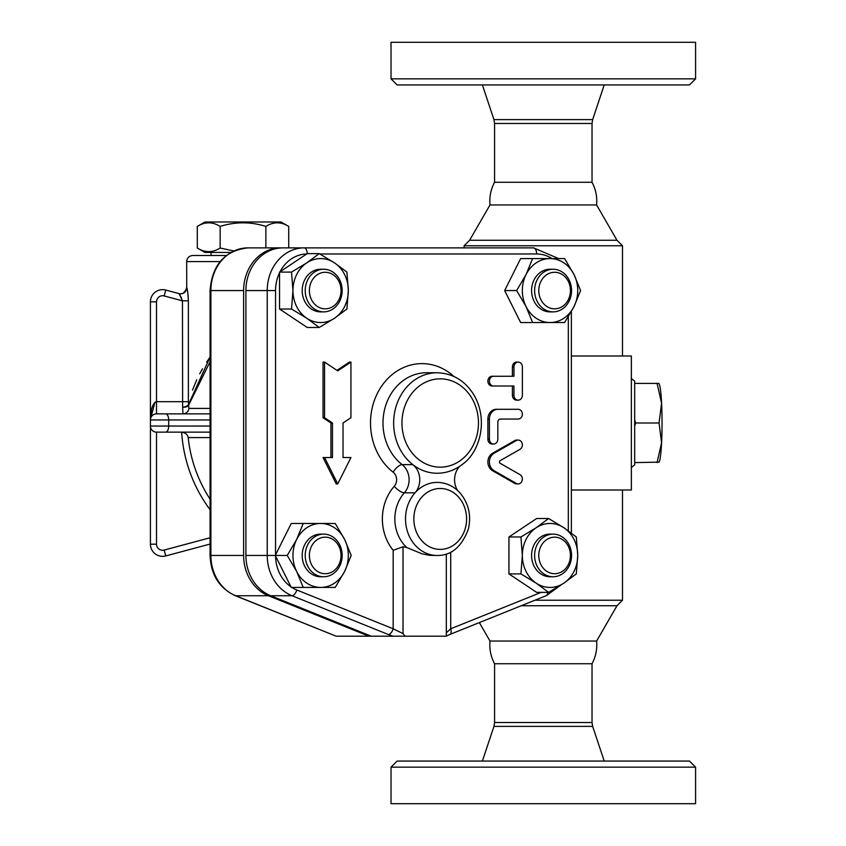 <?xml version="1.0" encoding="UTF-8"?>
<svg xmlns="http://www.w3.org/2000/svg" width="846" height="846" viewBox="0 0 846 846"><rect width="100%" height="100%" fill="white"/><g stroke="black" fill="none" stroke-linecap="round" stroke-linejoin="round"><path stroke-width="1.27" d="M604.213 761.062L592.655 726.386L592.031 722.537L592.031 663.729L494.572 663.729C490.796 656.623 489.274 649.062 490.003 641.046L596.599 641.046C597.329 649.062 595.806 656.623 592.031 663.729M689.49 761.062L397.112 761.062L391.021 767.153L695.581 767.153L689.49 761.062M695.581 767.153L695.581 803.7L391.021 803.7L391.021 767.153M592.655 119.614L493.948 119.614L494.572 123.463L592.031 123.463L592.655 119.614L604.213 84.938M592.031 182.271L494.572 182.271C490.796 189.377 489.274 196.938 490.003 204.954L596.599 204.954C597.329 196.938 595.806 189.377 592.031 182.271L592.031 123.463M695.581 78.847L391.021 78.847L397.112 84.938L689.49 84.938L695.581 78.847L695.581 42.3L391.021 42.3L391.021 78.847M631.349 378.511L634.669 381.123L634.669 464.877L631.349 467.489M571.367 355.997L631.349 355.997L631.349 490.003L571.367 490.003M230.831 252.446L204.944 252.446L197.298 248.026C204.912 252.795 212.536 252.795 220.15 248.026L233.76 250.955M220.15 226.411C212.536 221.641 204.912 221.641 197.298 226.411L204.944 221.99L281.084 221.99L288.729 226.411C281.105 221.641 273.491 221.641 265.866 226.411C250.628 221.641 235.389 221.641 220.15 226.411L220.15 248.026M197.298 248.026L197.298 226.411M265.866 247.878L265.866 226.411M288.729 247.878L288.729 226.411M188.108 295.254L188.372 300.838C187.981 293.15 187.442 288.782 186.733 287.746L186.67 261.583C187.029 257.882 189.06 255.852 192.761 255.492L226.294 255.492L211.035 255.492L211.035 252.446M634.669 419.986L635.758 423L634.669 426.014M657.067 462.593L661.583 442.796A39.593 3.447 90 0 1 659.119 462.138L634.669 462.593M659.055 423L661.583 403.204A39.593 3.447 90 0 1 661.583 442.796L659.055 423L635.758 423M658.854 383.407L659.119 383.862A39.593 3.447 90 0 1 661.583 403.204L657.067 383.407L658.59 383.407M634.669 383.407L657.067 383.407M553.083 534.122A21.319 18.464 90 0 0 534.619 555.441A21.319 18.464 90 0 0 553.083 576.76A21.319 18.464 90 0 0 571.547 555.441A21.319 18.464 90 0 0 553.083 534.122L550.037 534.122A21.319 18.464 -90 0 0 531.574 555.441A21.319 18.464 -90 0 0 550.037 576.76L553.083 576.76M554.606 537.168A18.274 15.82 -90 0 1 568.311 564.578A18.274 15.82 -90 0 1 540.901 564.578A18.274 15.82 -90 0 1 554.606 537.168M342.154 555.441A21.319 18.464 90 0 0 323.69 534.122A21.319 18.464 90 0 0 305.226 555.441A21.319 18.464 90 0 0 323.69 576.76A21.319 18.464 90 0 0 342.154 555.441M323.69 576.76L320.645 576.76A21.319 18.464 -90 0 1 302.181 555.441A21.319 18.464 -90 0 1 320.645 534.122L323.69 534.122M341.033 555.441A18.274 15.82 -90 0 1 317.292 571.272A18.274 15.82 -90 0 1 317.292 539.621A18.274 15.82 -90 0 1 341.033 555.441M323.69 311.878A21.319 18.464 90 0 0 342.154 290.559A21.319 18.464 90 0 0 323.69 269.24A21.319 18.464 90 0 0 305.226 290.559A21.319 18.464 90 0 0 323.69 311.878L320.645 311.878A21.319 18.464 -90 0 1 302.181 290.559A21.319 18.464 -90 0 1 320.645 269.24L323.69 269.24M325.213 308.832A18.274 15.82 -90 0 1 311.508 281.422A18.274 15.82 -90 0 1 338.918 281.422A18.274 15.82 -90 0 1 325.213 308.832M577.733 555.441L576.306 573.905L563.891 583.137A31.979 27.696 90 0 0 577.733 555.441A31.979 27.696 90 0 0 563.891 527.745L576.306 536.977L577.733 555.441M548.61 592.369L536.195 583.137A31.979 27.696 90 0 0 563.891 583.137L548.61 592.369L536.639 592.369L508.943 573.905L508.943 536.977L536.639 518.513L548.61 518.513L563.891 527.745A31.979 27.696 90 0 0 536.195 527.745L548.61 518.513M520.914 573.905L522.342 555.441A31.979 27.696 90 0 0 536.195 583.137L520.914 573.905L508.943 573.905M520.914 536.977L536.195 527.745A31.979 27.696 90 0 0 522.342 555.441L520.914 536.977L508.943 536.977M320.645 587.42L303.228 587.42L296.66 571.431A31.979 27.696 90 0 0 320.645 587.42A31.979 27.696 90 0 0 344.629 571.431L335.206 587.42L323.225 587.42M287.238 555.441L296.66 539.452A31.979 27.696 90 0 0 296.66 571.431L287.238 555.441L275.257 555.441L291.246 523.463L320.645 523.463A31.979 27.696 90 0 0 296.66 539.452L303.228 523.463M344.629 539.452L351.196 555.441L344.629 571.431A31.979 27.696 90 0 0 344.629 539.452A31.979 27.696 90 0 0 320.645 523.463L335.206 523.463L344.629 539.452M292.949 290.559L291.521 272.095L306.791 262.863A31.979 27.696 90 0 0 292.949 290.559A31.979 27.696 90 0 0 306.791 318.255L291.521 309.023L292.949 290.559M319.217 253.631L334.487 262.863A31.979 27.696 90 0 0 306.791 262.863L319.217 253.631L307.235 253.631L280.058 271.746A36.59 31.683 -90 0 1 306.728 253.969M346.902 272.095L348.33 290.559A31.979 27.696 90 0 0 334.487 262.863L346.902 272.095M334.487 318.255L319.217 327.487L306.791 318.255A31.979 27.696 90 0 0 334.487 318.255A31.979 27.696 90 0 0 348.33 290.559L346.902 309.023L334.487 318.255M290.95 586.828A36.59 31.683 -90 0 1 275.563 556.044L291.246 587.42L303.228 587.42M275.563 556.044L275.257 555.441L267.23 555.441A42.681 36.96 90 0 0 292.029 595.743A6.091 2.876 -68.1 0 0 296.809 589.99A36.59 31.683 -90 0 1 291.849 587.42M291.521 309.023L279.55 309.023L307.235 327.487L319.217 327.487M279.55 309.023L279.55 272.095L291.521 272.095M320.645 523.463L323.225 523.463M538.786 290.559A18.274 15.82 -90 0 1 562.527 274.728A18.274 15.82 -90 0 1 562.527 306.379A18.274 15.82 -90 0 1 538.786 290.559M534.619 290.559A21.319 18.464 90 0 0 553.083 311.878A21.319 18.464 90 0 0 571.547 290.559A21.319 18.464 90 0 0 553.083 269.24A21.319 18.464 90 0 0 534.619 290.559M553.083 311.878L550.037 311.878A21.319 18.464 -90 0 1 531.574 290.559A21.319 18.464 -90 0 1 550.037 269.24L553.083 269.24M550.037 258.58L564.599 258.58L574.022 274.569A31.979 27.696 90 0 0 550.037 258.58A31.979 27.696 90 0 0 526.053 274.569L532.62 258.58L552.036 258.58A36.59 31.683 -90 0 0 536.639 253.969A6.091 3.046 -90 0 0 533.593 247.878L304.19 247.878A6.091 3.046 90 0 1 307.235 253.631M580.589 290.559L574.022 306.548A31.979 27.696 90 0 0 574.022 274.569L580.589 290.559M564.599 322.538L550.037 322.538A31.979 27.696 90 0 0 574.022 306.548L564.599 322.538M526.053 306.548L516.631 290.559L526.053 274.569A31.979 27.696 90 0 0 526.053 306.548A31.979 27.696 90 0 0 550.037 322.538L532.62 322.538L526.053 306.548M532.62 322.538L520.65 322.538L504.66 290.559L516.631 290.559M504.66 290.559L520.65 258.58L532.62 258.58M552.628 322.538L550.037 322.538M518.154 483.912L516.631 483.912A4.875 4.219 -90 0 1 514.759 483.404L492.573 470.714A9.75 8.439 -90 0 1 487.878 461.979A9.75 8.439 -90 0 1 492.573 453.255L514.759 440.565A4.875 4.219 -90 0 1 516.631 440.057L518.154 440.057A4.875 4.219 90 0 0 516.282 440.565L494.096 453.255A9.75 8.439 90 0 0 489.4 461.979A9.75 8.439 90 0 0 494.096 470.714L516.282 483.404A4.875 4.219 90 0 0 518.154 483.912A4.875 4.219 90 0 0 522.257 480.147A4.875 4.219 90 0 0 520.026 474.669L500.229 463.344A1.523 1.322 -90 0 1 500.229 460.615L520.026 449.3A4.875 4.219 90 0 0 522.257 443.822A4.875 4.219 90 0 0 518.154 440.057M518.154 400.158L516.631 400.158A4.875 4.219 -90 0 1 512.412 395.283L512.412 385.998L492.097 385.998A4.875 4.219 -90 0 1 487.878 381.123A4.875 4.219 -90 0 1 492.097 376.248L512.412 376.248L512.412 366.963A4.875 4.219 -90 0 1 516.631 362.088L518.154 362.088A4.875 4.219 90 0 0 513.934 366.963L513.934 376.248L493.62 376.248A4.875 4.219 90 0 0 489.4 381.123A4.875 4.219 90 0 0 493.62 385.998L513.934 385.998L513.934 395.283A4.875 4.219 90 0 0 518.154 400.158A4.875 4.219 90 0 0 522.373 395.283L522.373 366.963A4.875 4.219 90 0 0 518.154 362.088M493.62 444.013A4.875 4.219 90 0 0 497.839 439.137L497.839 422.091A3.046 2.633 -90 0 1 500.483 419.045L518.154 419.045A4.875 4.219 90 0 0 522.373 414.17A4.875 4.219 90 0 0 518.154 409.295L497.839 409.295A9.75 8.439 90 0 0 489.4 419.045L489.4 439.137A4.875 4.219 90 0 0 493.62 444.013L492.097 444.013A4.875 4.219 -90 0 1 487.878 439.137L487.878 419.045A9.75 8.439 -90 0 1 496.316 409.295L516.631 409.295M330.945 457.538L330.945 423L323.035 417.723L323.035 362.088L324.557 362.088L324.557 417.723L332.467 423L332.467 457.538L324.557 457.538L337.744 483.912L350.931 457.538L343.021 457.538L349.409 457.538M336.983 370.368L349.409 362.088L350.931 362.088L337.744 370.876L324.557 362.088M337.744 483.912L336.222 483.912L323.035 457.538L324.557 457.538M245.911 290.559L267.23 290.559A42.681 36.96 90 0 1 304.19 247.878L282.871 247.878A42.681 36.96 90 0 0 245.911 290.559L245.911 555.441A42.681 36.96 90 0 0 270.709 595.743L292.029 595.743L388.388 634.532A6.091 2.876 -68.1 0 0 393.168 628.779L296.809 589.99M541.165 592.369L450.717 628.779A6.091 2.876 68.1 0 1 449.945 634.426L546.294 595.647L560.655 585.242M270.709 595.743L371.204 636.192L405.023 636.192L403.024 633.601L393.168 628.779L393.168 550.291L403.024 546.802L406.767 547.51L422.112 553.844L429.514 555.325L437.171 555.484C451.341 555.653 461.736 546.833 468.377 529.025C471.412 515.436 468.684 503.476 460.192 493.144C453.847 486.154 446.18 482.569 437.171 482.389A36.547 31.651 90 0 0 415.016 492.827A18.274 15.82 90 0 0 412.806 464.634A50.252 43.516 90 0 0 437.171 473.252C446.381 473.168 454.767 470.217 462.328 464.391C478.582 453.361 488.745 422.672 474.818 396.446C465.987 381.26 453.435 373.361 437.171 372.748A50.252 43.516 90 0 0 395.558 408.29A50.252 43.516 90 0 0 412.806 464.634L402.146 464.634A9.137 3.786 -52 0 0 393.147 472.205A9.137 7.91 -90 0 1 394.247 486.302A45.684 39.561 90 0 0 393.168 550.291M450.717 552.163L450.717 628.779L446.307 632.797M405.023 636.192L446.307 636.192L446.307 554.014M343.021 457.538L343.021 423L350.931 417.723L350.931 362.088M323.035 417.723L324.557 417.723M330.945 423L332.467 423M496.316 409.295L497.839 409.295M492.097 385.998L493.62 385.998M492.097 376.248L493.62 376.248M459.748 466.262A18.274 15.82 90 0 0 457.58 490.49M181.478 297.824L179.077 293.625L165.753 290.062A12.182 12.182 0 0 0 150.419 301.821L150.419 419.954L150.419 301.821L156.51 301.821A6.091 6.091 0 0 1 164.177 295.941L182.461 300.838L182.63 407.201A6.091 2.739 172.4 0 0 188.521 404.441L188.372 401.681L188.521 404.441L210.072 357.086L206.614 362.162M186.733 287.746A6.091 6.081 -75 0 1 179.077 293.625L182.461 300.838L188.372 300.838L188.372 401.681L156.51 401.681C152.819 402.781 150.789 408.872 150.419 419.954L150.419 544.179A12.182 12.182 0 0 0 165.753 555.938L210.072 544.063L165.753 555.938L164.177 550.059A6.091 6.091 0 0 1 156.51 544.179L156.51 432.137L210.072 432.137M156.51 544.179L150.419 544.179L150.419 426.046A6.091 6.091 0 0 0 156.51 432.137M371.204 636.192L368.919 636.192L268.425 595.743A42.681 36.96 -90 0 1 243.627 555.441L243.627 290.559A42.681 36.96 -90 0 1 280.586 247.878L247.846 247.878C224.719 250.585 212.135 264.809 210.072 290.559L210.072 555.441C210.866 574.698 219.22 588.097 235.146 595.647L336.179 636.192L235.685 595.743A6.091 2.876 111.9 0 1 235.146 595.647M192.507 390.059L196.737 379.759M199.688 373.826L202.49 368.803M210.072 499.14A139.336 139.336 0 0 1 188.193 437.594C187.675 434.601 185.496 432.782 181.657 432.137A145.396 145.396 0 0 0 210.072 509.736M188.193 437.594L210.072 437.594M210.072 408.407L188.933 408.407A6.091 6.028 -90 0 1 182.948 413.863L182.63 407.201A6.091 2.76 4.2 0 0 188.637 405.213A6.091 3.87 12.5 0 0 188.521 404.441M188.933 408.407L188.637 405.213L210.072 361.697M534.894 600.237L622.487 600.237L622.487 490.003M464.116 247.878L464.116 245.763L622.487 245.763L622.487 355.997M150.419 301.821A12.182 12.182 0 0 1 165.753 290.062L179.077 293.625M210.072 413.863L156.51 413.863L156.51 301.821M150.419 419.954L150.419 419.954A6.091 6.091 0 0 1 156.51 413.863A6.091 6.091 0 0 0 150.419 419.954L210.072 419.954M192.761 255.492L211.035 255.492M368.919 636.192L336.179 636.192M521.221 605.736L616.988 605.736L622.487 600.237M490.003 641.046L479.344 622.593M490.003 204.954L469.615 240.264L616.988 240.264L622.487 245.763M469.615 240.264L464.116 245.763M592.031 722.537L494.572 722.537L493.948 726.386L592.655 726.386M568.322 316.732L568.322 530.823M319.82 253.969L536.639 253.969M275.553 554.86L275.553 290.559A36.59 31.683 -90 0 1 279.55 272.782M453.868 376.438A59.389 51.437 90 0 0 380.446 387.912A59.389 51.437 90 0 0 393.147 472.205M245.911 555.441L267.23 555.441L267.23 290.559L275.553 290.559M547.51 592.369A6.091 2.876 68.1 0 1 546.294 595.647M388.388 634.532L392.904 636.192M403.024 633.601L403.024 546.802M487.878 419.045L489.4 419.045M487.878 439.137L489.4 439.137M512.412 366.963L513.934 366.963M512.412 395.283L513.934 395.283M514.759 483.404L516.282 483.404M514.759 440.565L516.282 440.565M492.573 453.255L494.096 453.255M492.573 470.714L494.096 470.714M413.842 518.936A30.456 26.374 -90 0 1 430.001 490.86A30.456 26.374 -90 0 1 458.669 497.184A30.456 26.374 -90 0 1 450.432 547.013A30.456 26.374 -90 0 1 413.842 518.936M406.767 547.51A36.547 31.651 -90 0 1 404.356 492.827L415.016 492.827A36.547 31.651 90 0 0 407.867 532.747A36.547 31.651 90 0 0 437.171 555.484M401.966 423A44.161 38.25 -90 0 1 458.151 383.999A44.161 38.25 -90 0 1 461.63 459.59A44.161 38.25 -90 0 1 422.27 462.001A44.161 38.25 -90 0 1 401.966 423M437.171 372.748L426.511 372.748A50.252 43.516 -90 0 0 384.898 408.29A50.252 43.516 -90 0 0 402.146 464.634A18.274 15.82 90 0 1 404.356 492.827A9.137 3.268 41.5 0 1 394.247 486.302M165.753 290.062L164.177 295.941M210.072 537.76L164.177 550.059M186.67 261.583L220.097 261.583M210.072 426.046L168.692 426.046A6.091 3.046 90 0 1 165.647 432.137M165.647 413.863A6.091 3.046 -90 0 1 168.692 419.954L168.692 426.046L150.419 426.046M268.425 595.743L235.685 595.743A42.681 36.96 -90 0 1 210.887 555.441L210.072 555.441M243.627 555.441L210.887 555.441L210.887 290.559L210.072 290.559M243.627 290.559L210.887 290.559A42.681 36.96 -90 0 1 247.846 247.878M482.389 761.062L493.948 726.386M494.572 663.729L494.572 722.537M493.948 119.614L482.389 84.938M494.572 123.463L494.572 182.271M558.624 258.58L533.593 247.878M571.367 311.55L571.367 533.075M446.054 636.192L449.945 634.426M186.67 287.725C184.914 292.663 182.355 294.63 179.003 293.604M150.514 418.886L150.651 418.294M150.821 417.776L154.924 402.305M596.599 641.046L616.988 605.736M596.599 204.954L616.988 240.264"/></g></svg>
